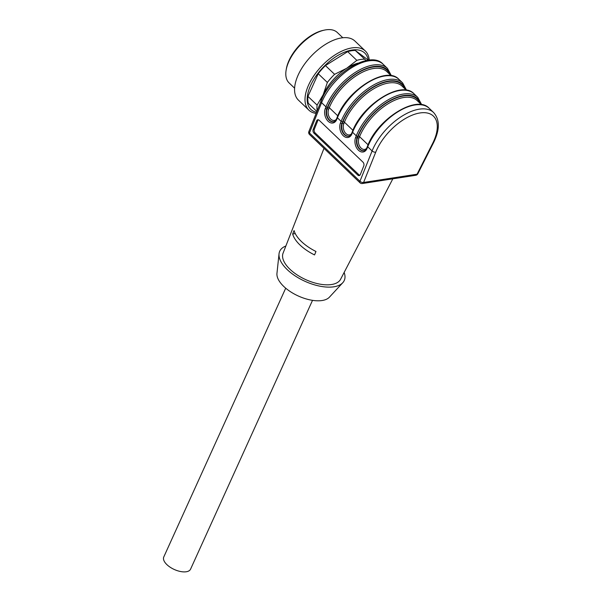 <?xml version="1.0" encoding="UTF-8"?>
<svg xmlns="http://www.w3.org/2000/svg" width="602" height="602" viewBox="0 0 602 602"><rect width="100%" height="100%" fill="white"/><g stroke="black" fill="none" stroke-linecap="round" stroke-linejoin="round"><path stroke-width="0.9" d="M312.513 300.345L190.578 569.146A14.719 7.043 -155.6 0 1 174.264 569.477A14.719 7.043 -155.6 0 1 163.774 556.985L285.709 288.185M359.785 175.302A2.724 1.844 77.5 0 1 358.958 174.813L315.177 132.952A2.724 1.844 77.5 0 1 314.357 129.182L317.811 120.558A2.724 1.844 77.5 0 1 318.353 119.783M363.781 165.904L360.327 174.527A2.724 1.844 77.5 0 1 359.228 175.581A2.724 1.844 77.5 0 1 357.776 175.069L313.996 133.208A2.724 1.844 77.5 0 1 313.183 129.445L316.637 120.821A2.724 1.844 77.5 0 1 317.728 119.768A2.724 1.844 77.5 0 1 319.18 120.272L362.961 162.141A2.724 1.844 77.5 0 1 363.781 165.904M315.967 251.47L314.553 254.924A33.035 15.818 -155.6 0 1 292.662 233.997L294.077 230.536A33.245 15.915 24.4 0 0 315.967 251.47M295.273 233.591L292.662 233.997M279.035 253.833L276.958 273.391A29.152 13.959 24.4 0 0 292.241 292.82A29.152 13.959 24.4 0 0 322.1 300.518A29.152 13.959 24.4 0 0 329.407 297.185L342.756 282.737A35.428 16.961 -155.6 0 1 333.884 286.793A35.428 16.961 -155.6 0 1 297.599 277.432A35.428 16.961 -155.6 0 1 279.035 253.833A35.428 16.961 -155.6 0 1 285.86 246.015M344.141 272.458A35.428 16.961 -155.6 0 1 342.756 282.737M323.989 148.34L283.068 253.171A31.597 15.125 24.4 0 0 305.748 279.637A31.597 15.125 24.4 0 0 340.597 279.268L392.828 178.824M321.017 101.211C330.874 73.865 370.493 49.62 383.09 64.211A43.6 22.62 133.7 0 0 351.553 67.815A43.6 22.62 133.7 0 0 321.588 102.656A2.724 1.43 -158.2 0 1 321.017 101.211L308.871 131.522A2.724 1.43 21.8 0 0 309.436 132.967L309.375 132.786M360.086 181.285L359.951 181.27A2.724 1.43 21.8 0 0 363.593 182.451L417.066 174.204A2.724 1.174 26.8 0 0 417.811 173.82L433.402 142.975A2.724 1.174 -153.2 0 1 432.657 143.359A40.876 21.205 133.7 0 0 419.985 112.958A40.876 21.205 133.7 0 0 375.746 152.14L363.593 182.451A2.724 1.934 81.2 0 1 362.329 183.535L415.794 175.28A2.724 1.934 -98.8 0 0 417.066 174.204L432.657 143.359M286.123 70.178L286.341 68.884A33.516 17.39 -46.3 0 1 288.998 60.531A33.516 17.39 -46.3 0 1 323.169 30.371L324.448 30.1A34.878 18.098 133.7 0 0 288.885 61.479A34.878 18.098 133.7 0 0 286.123 70.178A34.878 18.098 133.7 0 0 289.11 82.933L294.596 88.178M342.809 37.76L337.331 32.516A34.878 18.098 133.7 0 0 324.448 30.1M316.125 113.409A40.876 21.205 -46.3 0 1 308.879 110.136L298.442 100.15A40.876 21.205 -46.3 0 1 311.362 55.956A40.876 21.205 -46.3 0 1 354.939 41.064L365.384 51.05A40.876 21.205 -46.3 0 1 369.222 60.125M308.879 110.136A40.876 21.205 -46.3 0 1 321.807 65.934A40.876 21.205 -46.3 0 1 365.384 51.05M316.562 112.326A38.987 20.227 -46.3 0 1 324.042 66.378A38.987 20.227 -46.3 0 1 368.213 60.034M316.885 111.513L308.329 103.333A38.152 19.791 -46.3 0 1 307.953 96.373L317.088 105.102L323.191 94.71L327.36 82.459L318.225 73.722L307.953 96.373M318.225 73.722A38.152 19.791 -46.3 0 1 325.449 65.588L334.584 74.324L346.677 68.274L356.828 60.358L347.7 51.629L325.449 65.588M347.7 51.629A38.152 19.791 -46.3 0 1 355.3 50.455L366.197 60.554M368.394 60.208L355.3 50.455M317.186 110.768A38.152 19.791 -46.3 0 1 317.088 105.102M327.36 82.459A38.152 19.791 -46.3 0 1 334.584 74.324M356.828 60.358A38.152 19.791 -46.3 0 1 364.436 59.192M320.678 102.062A35.428 18.376 -46.3 0 1 323.191 94.71A35.428 18.376 -46.3 0 1 346.677 68.274A35.428 18.376 -46.3 0 1 357.897 63.18M357.776 175.069L358.958 174.813M313.996 133.208L315.177 132.952M313.183 129.445L314.357 129.182M316.637 120.821L317.811 120.558M336.262 119.422A7.089 4.793 77.5 0 1 329.986 118.21A7.089 4.793 77.5 0 1 328.632 109.293L329.271 107.698A40.876 21.205 -46.3 0 1 357.362 75.032A40.876 21.205 -46.3 0 1 386.935 71.661L391.172 75.709M337.767 115.825L329.271 107.698A1.091 0.572 21.8 0 0 327.812 107.224L326.781 108.909A8.172 5.523 -102.5 0 0 327.511 117.879A8.172 5.523 -102.5 0 0 333.598 121.724C334.494 121.77 335.48 120.799 336.548 118.805A1.091 0.572 21.8 0 0 336.774 119.384A9.263 6.261 77.5 0 1 328.113 121.243A9.263 6.261 77.5 0 1 325.321 108.435A1.091 0.572 21.8 0 0 326.781 108.909L327.42 107.314A42.509 22.056 -46.3 0 1 361.283 70.712A42.509 22.056 -46.3 0 1 390.638 75.197M333.779 121.672A8.172 5.523 77.5 0 1 327.834 117.661A8.172 5.523 77.5 0 1 327.172 108.819A1.091 0.572 21.8 0 1 328.632 109.293M389.825 74.422A41.967 21.77 133.7 0 0 360.425 71.518A41.967 21.77 133.7 0 0 327.812 107.224M348.934 136.165A8.172 5.523 77.5 0 1 342.989 132.154A8.172 5.523 77.5 0 1 342.327 123.312L342.576 121.807A1.091 0.572 -158.2 0 1 341.116 121.333L337.413 117.789A43.6 22.62 133.7 0 1 367.378 82.948A43.6 22.62 133.7 0 1 398.923 79.351C386.499 65.242 347.038 90.029 337.188 117.209A1.091 0.572 21.8 0 0 337.413 117.789L336.774 119.384M327.42 107.314A1.091 0.572 -158.2 0 1 325.96 106.84A43.6 22.62 -46.3 0 1 355.932 71.999A43.6 22.62 -46.3 0 1 387.47 68.402L391.405 75.747M325.321 108.435L325.96 106.84L321.588 102.656L309.436 132.967L359.951 181.27L372.096 150.959A43.6 22.62 -46.3 0 1 402.068 116.118A43.6 22.62 -46.3 0 1 433.606 112.521L429.226 108.33A43.6 22.62 133.7 0 0 397.689 111.934A43.6 22.62 133.7 0 0 367.724 146.775L372.096 150.959A2.724 1.43 21.8 0 0 375.746 152.14M414.071 93.844A43.6 22.62 133.7 0 0 382.533 97.441A43.6 22.62 133.7 0 0 352.569 132.282L356.271 135.826A43.6 22.62 -46.3 0 1 386.236 100.985A43.6 22.62 -46.3 0 1 417.78 97.381L414.071 93.844C401.654 79.727 362.193 104.522 352.343 131.703A1.091 0.572 21.8 0 0 352.569 132.282L351.929 133.877A9.263 6.261 77.5 0 1 343.268 135.728A9.263 6.261 77.5 0 1 340.476 122.928L341.116 121.333A43.6 22.62 -46.3 0 1 371.08 86.492A43.6 22.62 -46.3 0 1 402.625 82.895L398.923 79.351M351.417 133.915A7.089 4.793 77.5 0 1 345.142 132.696A7.089 4.793 77.5 0 1 343.787 123.786L344.427 122.191A40.876 21.205 -46.3 0 1 372.518 89.525A40.876 21.205 -46.3 0 1 402.091 86.146L406.327 90.202M352.922 130.31L344.427 122.191A1.091 0.572 21.8 0 0 342.967 121.717L342.327 123.312A1.091 0.572 21.8 0 1 343.787 123.786M404.98 88.915A41.967 21.77 133.7 0 0 375.573 86.011A41.967 21.77 133.7 0 0 342.967 121.717M342.576 121.807A42.509 22.056 -46.3 0 1 376.438 85.206A42.509 22.056 -46.3 0 1 405.793 89.69M340.476 122.928A1.091 0.572 -158.2 0 0 341.936 123.402A8.172 5.523 -102.5 0 0 342.666 132.372A8.172 5.523 -102.5 0 0 348.754 136.21C349.649 136.263 350.635 135.292 351.703 133.298A1.091 0.572 -158.2 0 0 351.929 133.877M367.085 148.37A1.091 0.572 -158.2 0 1 366.851 147.791L367.491 146.196A1.091 0.572 21.8 0 0 367.724 146.775L367.085 148.37A9.263 6.261 77.5 0 1 358.423 150.222A9.263 6.261 77.5 0 1 355.632 137.422L356.271 135.826A1.091 0.572 -158.2 0 0 357.731 136.293A42.509 22.056 -46.3 0 1 391.593 99.691A42.509 22.056 -46.3 0 1 420.948 104.184M366.573 148.408A7.089 4.793 77.5 0 1 360.297 147.189A7.089 4.793 77.5 0 1 358.942 138.272L359.582 136.677L368.078 144.804M420.128 103.401A41.967 21.77 133.7 0 0 390.728 100.504A41.967 21.77 133.7 0 0 358.122 136.21A1.091 0.572 -158.2 0 1 359.582 136.677A40.876 21.205 -46.3 0 1 387.673 104.018A40.876 21.205 -46.3 0 1 417.239 100.639L421.475 104.695M358.122 136.21L357.483 137.805A1.091 0.572 -158.2 0 1 358.942 138.272M364.09 150.658A8.172 5.523 77.5 0 1 358.145 146.647A8.172 5.523 77.5 0 1 357.483 137.805L357.091 137.888A8.172 5.523 -102.5 0 0 357.821 146.865A8.172 5.523 -102.5 0 0 363.901 150.703C364.804 150.748 365.783 149.778 366.851 147.791M355.632 137.422A1.091 0.572 -158.2 0 0 357.091 137.888L357.731 136.293M308.871 131.522A2.724 2.724 0 0 0 309.518 134.502L360.026 182.805A2.724 1.415 -46.3 0 1 359.951 181.27M309.518 134.502A2.724 1.415 -46.3 0 1 309.436 132.967M337.188 117.209L336.548 118.805M383.09 64.211L387.47 68.402M406.561 90.24L402.625 82.895M352.343 131.703L351.703 133.298M421.716 104.733L417.78 97.381M367.491 146.196C377.349 119.008 416.81 94.221 429.226 108.33M433.402 142.975C439.896 129.866 439.964 119.715 433.606 112.521M415.794 175.28A2.724 2.724 0 0 0 417.811 173.82M360.026 182.805A2.724 2.724 0 0 0 362.329 183.535"/></g></svg>
